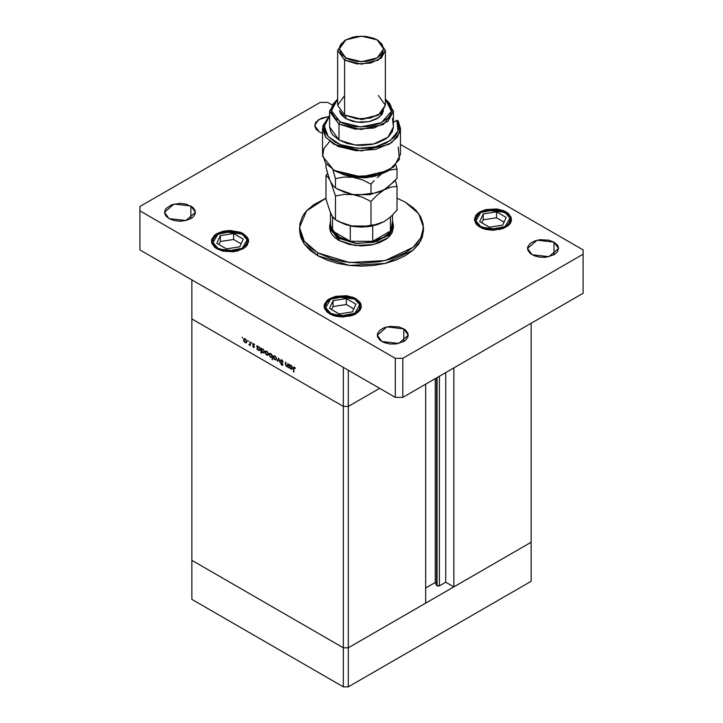 <?xml version="1.0" encoding="UTF-8"?>
<svg xmlns="http://www.w3.org/2000/svg" width="723" height="723" viewBox="0 0 723 723"><rect width="100%" height="100%" fill="white"/><g stroke="black" fill="none" stroke-linecap="round" stroke-linejoin="round"><path stroke-width="1.08" d="M531.152 542.277L348.35 647.817L343.344 647.817L191.848 560.352L191.848 599.385L191.848 318.915L191.848 560.352L343.344 647.817L191.848 560.352L343.344 647.817L343.344 686.85L191.848 599.385L343.344 686.85L343.344 406.38L191.848 318.915L343.344 406.38L191.848 318.915L343.344 406.38L343.344 647.817L348.35 647.817L343.344 647.817L348.35 647.817L348.35 686.85L343.344 686.85L348.35 686.85L348.35 406.38L343.344 406.38L343.344 367.347L191.848 279.882L191.848 318.915L191.848 279.882L343.344 367.347L343.344 406.38L348.35 406.38L379.656 388.305L348.35 406.38L343.344 406.38L348.35 406.38L379.656 388.305L348.35 406.38L348.35 370.239L348.35 647.817L531.152 542.277L531.152 581.31L348.35 686.85L531.152 581.31L531.152 542.277L453.836 586.913L453.836 367.89L453.836 586.913L445.702 582.214L439.358 585.883L437.017 585.883L437.017 377.596L436.593 585.449L439.358 585.883L439.358 376.249L439.358 585.883L445.702 582.214L445.702 372.589L445.702 582.214L453.836 586.913L531.152 542.277L531.152 323.253L531.152 542.277M436.593 377.849L436.593 585.449L435.21 582.485L425.666 587.998L435.21 582.485L435.21 378.644L435.21 582.485L436.593 585.449L436.593 377.849M425.666 603.181L348.35 647.817L425.666 603.181L425.666 384.157L425.666 603.181M287.844 363.497L288.242 367.42L287.844 366.525L286.299 366.317L285.468 364.672L285.431 362.106L285.91 365.115L286.787 366.19L287.763 365.874L287.844 363.497L287.501 366.2L285.874 364.934L285.829 362.331L285.431 363.985L286.633 366.552L287.844 366.525L288.242 367.42L287.844 363.497M280.596 360.551L281.735 359.837L283.136 361.645L281.699 360.343L281.003 360.678L282.765 363.967L282.585 365.323L280.66 363.678L281.988 364.772L282.512 364.446L280.596 360.551L282.512 364.446L281.871 364.717L280.66 363.678L281.825 365.205L282.901 364.654L280.994 360.786L281.853 360.425L283.181 361.78L281.853 359.909L280.949 359.81L280.596 360.551L281.78 359.864L280.596 360.551M278.635 358.174L280.153 362.747L278.662 359.195L277.596 361.274L277.171 361.03L278.635 358.174L277.171 361.03L277.596 361.274L278.662 359.195L280.153 362.747L278.635 358.174M276.557 358.816L275.861 359.991L274.234 359.25L273.348 357.668L273.52 355.996L274.894 355.951L276.276 357.587L276.557 358.816L274.894 355.951L273.737 355.815L273.24 356.9L273.683 358.472L274.894 359.783L276.041 359.918L276.557 358.816M268.405 354.116L267.718 355.291L266.407 354.848L265.205 352.969L265.368 351.297L266.914 351.351L268.287 353.303L266.751 351.251L265.594 351.107L265.097 352.2L265.531 353.764L266.751 355.074L267.971 355.174L268.405 354.116M257.289 348.866L256.891 345.621L257.289 346.489L259.232 347.049L260.235 349.037L259.765 350.492L258.021 349.941L257.289 348.866L258.581 350.366L259.783 350.483L260.262 349.426L258.59 346.543L257.289 346.489L256.891 345.621L257.289 348.866M242.313 337.144L242.512 338.03L242.313 337.144M246.832 341.654L246.145 342.838L244.835 342.395L243.633 340.515L243.796 338.843L245.341 338.897L246.715 340.849L245.178 338.798L244.022 338.653L243.524 339.747L243.958 341.31L245.178 342.621L246.326 342.756L246.832 341.654M247.989 340.416L248.188 341.31L247.989 340.416M249.977 341.636L250.375 345.558L248.857 344.618L249.878 344.22L249.977 341.636L249.914 344.103L248.857 344.618L250.375 345.558L249.977 341.636M251.523 342.458L251.731 343.353L251.523 342.458M254.424 346.986L253.773 347.573L252.788 346.489L254.026 346.778L252.815 344.717L253.005 343.624L254.586 344.726L253.131 344.374L254.424 346.986L253.131 344.437L254.586 344.726L253.674 343.705L252.734 344.229L254.026 346.778L252.788 346.489L253.61 347.492L254.424 346.986M261.446 351.233L261.048 353.213L261.048 348.025L261.446 348.893L263.389 349.453L264.392 351.432L263.922 352.896L262.359 352.499L261.446 351.233L262.738 352.761L263.94 352.878L264.419 351.83L262.747 348.938L261.446 348.893L261.048 348.025L261.048 353.213L261.446 351.233M272.065 355.065L272.454 359.801L272.065 357.406L270.429 357.171L269.092 354.695L269.95 353.33L271.812 354.595L269.562 353.448L269.083 354.505L270.754 357.388L272.065 357.406L272.454 359.801L272.065 355.065M289.534 367.483L289.137 364.238L289.534 365.106L291.477 365.666L292.481 367.655L291.758 369.2L290.095 368.378L289.534 367.483L290.827 368.983L292.038 369.101L292.508 368.043L290.845 365.16L289.534 365.106L289.137 364.238L289.534 367.483M294.406 367.673L293.827 368.016L293.8 371.993L293.502 367.338L294.297 367.094L295.49 368.359L293.71 367.067L293.411 371.767L294.406 367.673M245.666 342.341L245.178 342.621L246.073 342.25L245.178 342.169L243.913 339.964L244.284 339.141L245.54 339.042L246.796 341.22L246.073 342.25L246.416 341.129L245.666 339.638L244.473 339.078L243.524 339.747L244.013 339.458L244.284 341.22L245.666 342.341M250.375 345.106L249.977 345.332L250.375 345.106M250.375 344.564L249.977 344.79L250.375 344.564M250.375 344.265L249.2 344.943L250.375 344.265M250.375 343.841L249.914 344.103L250.375 343.841M250.375 342.648L249.977 342.874L250.375 342.648M253.656 343.696L252.734 344.229L253.656 343.696M257.289 349.092L256.891 349.317L257.289 349.092M259.069 350.086L260.226 348.992L259.494 350.004L258.572 349.905L257.289 347.691L257.632 346.877L258.942 346.778L259.62 348.206L258.328 346.868L257.307 347.42L257.659 348.956L259.069 350.086M261.446 352.987L261.048 353.213L261.446 352.987M263.226 352.481L264.383 351.387L263.651 352.408L262.729 352.309L261.446 350.095L261.789 349.281L263.1 349.182L263.895 350.881L262.982 349.561L261.816 349.263L261.672 351.089L263.226 352.481M267.239 354.794L266.751 355.074L267.646 354.704L266.751 354.622L265.486 352.426L265.856 351.604L267.112 351.495L268.369 353.674L267.646 354.704L267.989 353.583L267.239 352.092L266.046 351.532L265.097 352.2L265.585 351.92L265.856 353.674L267.239 354.794M272.454 359.34L272.065 359.575L272.454 359.34M271.233 357.117L270.754 357.388L271.233 357.117M269.58 354.216L269.083 354.505L269.58 354.216M270.773 354.026L272.454 356.014L271.712 357.045L270.764 356.945L269.48 354.731L269.851 353.927L271.125 353.818L269.679 354.071L269.58 355.355L270.51 356.773L271.685 357.063L271.965 355.617L270.773 354.026M275.382 359.503L274.894 359.783L275.788 359.412L274.894 359.331L273.637 357.126L273.999 356.303L275.255 356.204L276.52 358.382L275.788 359.412L276.141 358.292L275.382 356.791L274.189 356.231L273.24 356.9L273.728 356.62L273.999 358.373L275.382 359.503M277.957 360.578L277.171 361.03L277.957 360.578M282.901 364.582L281.825 365.205L282.901 364.582M288.242 366.968L287.844 367.194L288.242 366.968M288.242 366.299L287.844 366.525L288.242 366.299M287.094 366.29L286.633 366.552L287.094 366.29M285.829 363.759L285.431 363.985L285.829 363.759M288.242 365.531L287.79 365.793L288.242 365.531M288.242 364.609L287.844 364.835L288.242 364.609M289.534 367.709L289.137 367.944L289.534 367.709M291.315 368.703L290.827 368.983L291.731 368.631L290.827 368.522L289.534 366.308L289.878 365.504L291.188 365.395L292.472 367.609L291.749 368.622L291.731 366.552L289.905 365.486L289.688 367.121L291.315 368.703M293.818 368.115L293.411 368.35L293.818 368.115M317.677 255.662L349.408 265.458L385.214 263.425L413.032 250.239L420.804 240.75L423.47 230.366L422.277 237.343L418.753 244.058L413.032 250.239L405.323 255.662L395.933 260.117L385.214 263.425L373.592 265.458L361.5 266.145L349.408 265.458L337.786 263.425L327.067 260.117L317.677 255.662L309.968 250.239L304.247 244.058L300.723 237.343L299.53 230.366L304.247 244.058L317.677 255.662L317.677 252.77L317.677 255.662M405.323 202.178L418.753 213.782L423.47 227.474L420.804 237.858L413.032 247.356L385.214 260.533L349.408 262.566L317.677 252.77L304.247 241.166L299.53 227.474L306.534 210.953L325.956 198.165L313.592 204.781L306.841 210.61L304.247 213.782L302.196 217.09L299.828 223.967L299.828 230.98L300.723 234.451L304.247 241.166L309.968 247.356L317.677 252.77L332.291 259.033L343.506 261.717L361.5 263.253L379.494 261.717L390.709 259.033L405.323 252.77L413.032 247.356L416.159 244.338L420.804 237.858L423.172 230.98L423.172 223.967L420.804 217.09L416.159 210.61L413.032 207.6L405.323 202.178L397.044 198.165L405.323 202.178M169.001 218.617L164.464 212.291L174.026 204.031L190.908 205.974L190.908 218.617L185.883 220.56L179.955 221.238L174.026 220.56L169.001 218.617L165.639 215.716L164.464 212.291L165.639 208.875L171.351 204.853L179.955 203.353L185.883 204.031L192.842 207.329L195.156 210.547L195.156 214.044L192.842 217.262L190.908 218.617L190.908 205.974L195.454 212.291L185.883 220.56L169.001 218.617M479.819 227.112L474.369 219.521L477.505 213.556L485.847 209.607L506.109 211.929L506.109 212.616L506.109 211.929L508.423 213.556L511.197 217.433L511.197 221.618L510.14 223.633L508.423 225.486L503.289 228.45L492.959 230.257L485.847 229.444L482.63 228.45L477.505 225.486L475.788 223.633L474.369 219.521L475.788 215.418L477.505 213.556L479.819 211.929L485.847 209.607L496.593 208.992L503.289 210.601L506.109 211.929L511.55 219.521L508.423 225.486L500.081 229.444L479.819 227.112M329.571 313.854L324.13 306.263L327.257 300.298L335.608 296.349L355.87 298.671L355.87 299.358L355.87 298.671L359.9 302.16L360.958 304.175L360.958 308.36L359.9 310.375L355.87 313.854L353.05 315.192L342.72 316.999L335.608 316.186L332.39 315.192L327.257 312.228L324.482 308.36L324.13 306.263L324.482 304.175L327.257 300.298L329.571 298.671L335.608 296.349L346.344 295.734L353.05 297.343L355.87 298.671L361.31 306.263L358.174 312.228L349.833 316.186L329.571 313.854M216.891 248.802L211.45 241.211L214.577 235.246L222.919 231.288L243.181 233.619L243.181 234.297L243.181 233.619L247.212 237.099L248.269 239.114L248.631 241.211L247.212 245.314L243.181 248.802L233.665 251.74L222.919 251.125L216.891 248.802L214.577 247.176L211.803 243.299L211.45 241.211L211.803 239.114L214.577 235.246L216.891 233.619L222.919 231.288L230.041 230.474L240.37 232.282L243.181 233.619L248.631 241.211L245.495 247.176L237.153 251.125L216.891 248.802M532.092 254.758L527.546 248.441L537.117 240.172L553.999 242.115L553.999 254.758L546.064 257.207L540.018 257.207L534.433 255.879L530.158 253.402L527.844 250.185L527.546 248.441L527.844 246.688L530.158 243.47L534.433 241.003L540.018 239.665L548.974 240.172L553.999 242.115L557.361 245.016L558.237 246.688L558.536 248.441L557.361 251.857L553.999 254.758L553.999 242.115L558.536 248.441L548.974 256.701L532.092 254.758M381.843 341.5L377.307 335.183L386.868 326.913L403.759 328.857L403.759 341.5L395.824 343.949L389.778 343.949L384.193 342.621L379.918 340.144L377.605 336.927L377.307 335.183L377.605 333.43L379.918 330.212L384.193 327.745L389.778 326.407L398.725 326.913L403.759 328.857L405.684 330.212L407.998 333.43L407.998 336.927L405.684 340.144L403.759 341.5L403.759 328.857L408.296 335.183L398.725 343.443L381.843 341.5M319.241 131.875L314.704 125.549L318.59 119.629L328.305 116.674L321.59 118.111L315.888 122.133L314.704 125.549L315.888 128.974L319.241 131.875L322.548 133.33L319.241 131.875M390.411 218.138L390.411 231.026L372.661 241.274L350.339 241.274L339.593 237.234L338.96 240.488L349.299 244.473L361.5 245.874L370.754 245.079L379.204 242.774L386.136 239.15L389.607 236.15L392.002 232.815L393.375 227.474L387.998 237.695L373.701 244.473L355.282 245.522L338.96 240.488L329.625 227.474L330.51 221.003L330.827 230.294L338.96 238.319L357.135 243.534L377.081 241.355L390.709 232.67L392.49 221.003L393.375 225.305L387.998 235.526L373.701 242.304L355.282 243.353L338.96 238.319L338.96 240.488L335.002 237.695L332.056 234.514L330.239 231.062L329.625 227.474M320.181 102.422L139.891 206.516L139.891 210.845L395.3 358.31L402.819 358.31L583.109 254.216L583.109 249.887L400.452 144.428L583.109 249.887L583.109 293.258L402.819 397.343L583.109 293.258L583.109 254.216L402.819 358.31L402.819 397.343L395.3 397.343L402.819 397.343L402.819 358.31L395.3 358.31L395.3 397.343L139.891 249.887L395.3 397.343L395.3 358.31L139.891 210.845L139.891 249.887L139.891 206.516L320.181 102.422L327.7 102.422L320.181 102.422M331.622 104.69L327.7 102.422L331.622 104.69M299.575 228.92L299.53 227.474M242.178 234.198L247.04 239.81L242.178 248.224L227.609 251.026L217.894 248.224L217.189 248.965L217.894 248.224L214.171 245.007L213.195 243.145L213.195 239.277L215.761 235.698L223.461 232.047L230.041 231.297L239.575 232.96L244.32 235.698L245.901 237.415L246.886 239.277L246.886 243.145L244.32 246.715L242.178 248.224L236.611 250.366L226.688 250.935L220.497 249.453L217.894 248.224L213.032 242.612L217.894 234.198L232.463 231.396L242.178 234.198M248.604 241.762L247.673 238.717L242.892 234.125L248.604 241.789M243.29 239.159L233.592 233.556L220.334 235.608L216.783 243.262L226.489 248.866L239.738 246.814L243.29 239.159L239.738 246.814L226.489 248.866L216.783 243.262L220.334 235.608L220.334 241.509L218.942 244.51L220.334 241.509L220.334 235.608L233.592 233.556L233.592 239.458L220.334 241.509L233.592 239.458L233.592 233.556L243.29 239.159M241.13 243.814L233.592 239.458L241.13 243.814M354.866 299.25L359.72 304.862L354.866 313.276L340.289 316.078L330.574 313.276L329.869 314.026L330.574 313.276L326.85 310.059L325.874 308.197L325.874 304.329L326.85 302.467L330.574 299.25L339.367 296.538L349.29 297.108L354.866 299.25L358.59 302.467L359.566 304.329L359.566 308.197L358.59 310.059L356.999 311.776L352.264 314.514L346.073 315.987L336.15 315.427L330.574 313.276L325.721 307.664L330.574 299.25L345.151 296.448L354.866 299.25M355.87 299.828L361.283 306.841L360.352 303.777L355.87 299.828M355.978 304.211L346.272 298.608L333.014 300.66L329.462 308.314L339.168 313.918L352.426 311.866L355.978 304.211L352.426 311.866L339.168 313.918L329.462 308.314L333.014 300.66L333.014 306.561L331.622 309.561L333.014 306.561L333.014 300.66L346.272 298.608L346.272 304.51L333.014 306.561L346.272 304.51L346.272 298.608L355.978 304.211M353.818 308.866L346.272 304.51L353.818 308.866M505.106 212.508L509.968 218.12L505.106 226.534L490.537 229.336L480.822 226.534L480.108 227.284L480.822 226.534L478.68 225.034L476.114 221.455L476.114 217.587L478.68 214.017L480.822 212.508L489.616 209.797L499.539 210.366L507.239 214.017L508.829 215.725L510.14 219.521L508.829 223.317L507.239 225.034L502.503 227.772L496.312 229.245L486.389 228.685L480.822 226.534L475.96 220.922L480.822 212.508L495.391 209.706L505.106 212.508M511.532 220.081L510.592 217.036L505.811 212.445L511.523 220.099M506.217 217.469L496.511 211.866L483.262 213.918L479.71 221.572L489.408 227.176L502.666 225.124L506.217 217.469L502.666 225.124L489.408 227.176L479.71 221.572L483.262 213.918L483.262 219.819L481.87 222.82L483.262 219.819L483.262 213.918L496.511 211.866L496.511 217.768L483.262 219.819L496.511 217.768L496.511 211.866L506.217 217.469M504.058 222.124L496.511 217.768L504.058 222.124M392.49 215.047L392.49 224.582L390.411 231.026L390.411 216.99L390.411 231.026L372.661 241.274L383.407 237.234L387.474 234.342L390.411 231.026L372.661 241.274L372.661 226.091L350.303 225.91L350.339 241.274L332.589 231.026L335.526 234.342L339.593 237.234L350.339 241.274L332.589 231.026L332.589 218.138M330.51 213.005L330.51 224.582L332.589 231.026L339.593 237.234L338.96 238.319L329.625 225.305M332.589 231.026L332.589 216.819L332.589 231.026M372.661 226.091L372.661 241.274L350.339 241.274L350.339 226.091L372.661 226.091M322.548 128.441L329.625 115.508L322.747 126.173L325.784 137.424L337.975 146.371L356.186 150.718L375.761 149.372L391.685 142.657L399.873 132.309L398.237 120.967L400.452 128.441L397.487 137.054L389.046 144.347L361.5 150.935L333.954 144.347L325.513 137.054L322.548 128.441L322.548 154.469L325.513 163.073L335.21 171.089L333.954 170.366L322.684 156.358L323.922 148.549L329.724 141.455M393.375 126.941L392.336 131.649L388.188 137.063L385.034 139.403L376.99 143.082L372.3 144.311L362.223 145.395L357.081 145.224L347.284 143.47L338.96 140.009L338.96 124.103L340.217 121.934L331.468 110.8L337.596 99.087L332.697 104.6L331.396 109.652L331.974 113.041L334.957 117.84L342.404 123.082L349.977 125.703L355.626 126.697L367.374 126.697L373.023 125.703L380.596 123.082L388.043 117.84L390.303 114.695L391.459 111.351L391.026 106.254L389.308 103L385.404 99.087L391.45 111.369L381.328 122.72L360.506 127.013L340.217 121.934L338.96 124.103L361.003 129.489L383.317 124.51L393.339 111.957L385.404 98.924L393.375 111.098L387.998 121.319L373.701 128.098L355.282 129.137L338.96 124.103L338.96 140.009L355.282 145.043L373.701 143.994L387.998 137.216L393.375 126.995L393.375 111.098M337.596 50.375L337.596 105.314L344.6 115.065L361.5 119.539L378.4 115.065L361.5 119.114L344.6 115.065L356.837 118.843L370.646 118.057L381.373 112.978L385.404 105.314L385.404 50.375L381.373 58.039L370.646 63.127L356.837 63.913L344.6 60.136L361.5 64.175L378.4 60.136L385.404 50.375L378.4 40.615L377.153 39.892L383.633 48.929L377.153 57.967L361.5 61.708L345.847 57.967L344.6 60.136L344.6 115.065L344.6 60.136L337.596 50.375L345.251 40.253M378.4 95.553L385.404 105.314L378.4 115.065M345.847 39.892L344.6 40.615L337.596 50.375L344.6 60.136L345.847 57.967L339.367 48.929L345.847 39.892L361.5 36.15L377.153 39.892L373.8 38.301L365.82 36.394L357.18 36.394L353.032 37.126L345.847 39.892L341.048 44.04L339.792 46.435L339.367 48.929L341.048 53.818L345.847 57.967L349.2 59.557L357.18 61.464L365.82 61.464L373.8 59.557L377.153 57.967L381.952 53.818L383.633 48.929L381.952 44.04L377.153 39.892L378.4 40.615L385.404 50.375M345.847 118.68L356.773 122.133L369.191 121.627L379.177 117.334L383.57 110.61L381.952 114.541L377.153 118.68L369.968 121.455L361.5 122.431L353.032 121.455L345.847 118.68L341.048 114.541L339.43 110.61L345.847 118.68L345.847 115.788L345.847 118.68M377.749 115.427L361.934 119.53L344.6 115.065L337.596 105.314L344.6 95.553M398.237 146.986L399.485 159.449L389.046 170.366L361.5 176.954L333.954 170.366L353.899 176.52L376.403 175.246L393.89 166.959L400.452 154.469L400.452 128.441M329.625 115.942L325.187 122.386L324.365 125.929L324.573 129.507L325.811 133.023L328.043 136.358L335.21 142.178L339.946 144.492L351.071 147.6L363.344 148.441L369.489 147.962L375.418 146.905L385.955 143.172L393.782 137.65L396.403 134.397L398.048 130.944L398.68 127.384L398.274 123.814L396.846 120.325L393.375 122.332L396.846 120.325L398.057 130.926L390.33 140.56L375.544 146.877L357.325 148.332L340.126 144.564L328.161 136.502L324.347 126.109L329.625 115.942M392.535 118.473L393.294 125.748M338.96 140.009L332.969 135.201L331.062 132.445L329.625 126.968L338.96 140.009M389.046 170.366L361.5 177.379L335.21 171.089L345.052 175.165L350.709 176.457L362.72 177.37L374.595 176.005L380.09 174.505L387.871 171.044M338.96 124.103L329.625 111.098L337.596 98.924L329.643 111.667L338.96 124.103M398.237 120.967L396.846 120.325L398.237 120.967M345.847 115.788L344.6 115.065M339.72 190.149L335.481 187.872L338.96 189.887L353.249 194.65L344.121 192.119L335.481 187.872L333.167 185.793L328.269 177.478L325.956 175.4L325.956 199.159L325.956 175.4L327.691 173.439L325.956 175.4L328.269 177.478L330.718 181.636L335.481 195.924L344.067 194.36L369.751 194.65L384.04 189.887L369.751 194.65L353.249 194.65L362.377 197.18L371.026 201.428L377.316 194.903L384.157 189.815L390.718 187.149L397.044 186.398L397.044 210.158L390.763 216.674L384.04 221.69L377.352 224.428L366.796 226.145L357.921 226.877L353.249 226.453L344.121 223.922L335.481 219.675L335.481 195.924L344.067 194.36L353.249 194.65L362.377 197.18L371.026 201.428L371.026 225.178L362.431 226.742L353.249 226.453L369.751 226.453L384.04 221.69L377.352 224.428L371.026 225.178L371.026 201.428L377.316 194.903L384.04 189.887L390.718 187.149L397.044 186.398L397.044 210.158L390.763 216.674L384.157 221.618M397.044 186.398L395.309 180.307L397.044 186.398M335.481 187.872L335.481 178.572L332.833 169.688L335.481 178.572L335.481 187.872L333.167 185.793L330.718 181.636L335.481 195.924L335.481 219.675L333.167 217.596L330.718 213.439L325.956 199.159L330.718 213.448M344.121 192.119L353.249 194.65L357.921 195.074L371.026 193.375L371.026 184.076L362.377 179.828L353.249 177.298L365.657 177.768L373.701 176.529L379.692 174.632L353.249 177.298L344.067 177.008L335.481 178.572L344.067 177.008L353.249 177.298L343.308 174.632L362.377 179.828L371.026 184.076L371.026 193.375L374.134 193.204L380.669 191.541L384.04 189.887L393.945 181.753L397.044 178.346L397.044 169.046L389.381 170.176L397.044 169.046L397.044 178.346L387.456 187.609L380.669 191.541L374.134 193.204L357.921 195.074L353.249 194.65L337.677 189.101M384.229 221.572L377.433 224.618L369.751 226.453L361.5 227.085L353.249 226.453L345.567 224.618L338.96 221.69L353.249 226.453L344.121 223.922L335.481 219.675L331.956 215.825L329.905 211.08M327.085 171.414L325.956 167.347L325.956 163.66L325.956 167.347L328.26 175.228L327.085 171.414M329.471 178.662L328.26 175.228L329.471 178.662M380.614 174.812L377.316 177.551L380.614 174.812M374.125 180.669L371.026 184.076L374.125 180.669M397.044 169.046L395.915 164.998L397.044 169.046M244.284 339.141L245.025 338.716M246.073 342.25L246.832 341.816M249.661 344.546L250.375 344.13M253.89 347.067L254.406 346.769M253.276 344.121L253.827 343.805M257.632 346.877L258.4 346.444M259.494 350.004L260.262 349.571M261.789 349.281L262.557 348.838M263.651 352.408L264.419 351.965M265.856 351.604L266.597 351.17M267.646 354.704L268.405 354.27M271.712 357.045L272.454 356.62M269.851 353.927L270.61 353.484M273.999 356.303L274.749 355.87M275.788 359.412L276.548 358.97M281.202 360.343L281.898 359.937M282.359 364.781L282.892 364.473M287.501 366.2L288.242 365.775M289.887 365.495L290.646 365.061M291.749 368.622L292.508 368.188M294.008 367.636L294.613 367.284M423.47 230.366L423.47 227.474M242.892 234.125L223.38 231.767L215.102 235.553L211.468 241.771M355.571 299.186L336.059 296.828L327.79 300.614L324.157 306.823M505.811 212.445L486.308 210.086L478.03 213.872L474.396 220.081M393.375 227.474L393.375 225.305M378.4 40.615L377.153 39.892M329.625 126.995L329.625 111.098M338.96 221.69L335.481 219.675"/></g></svg>

